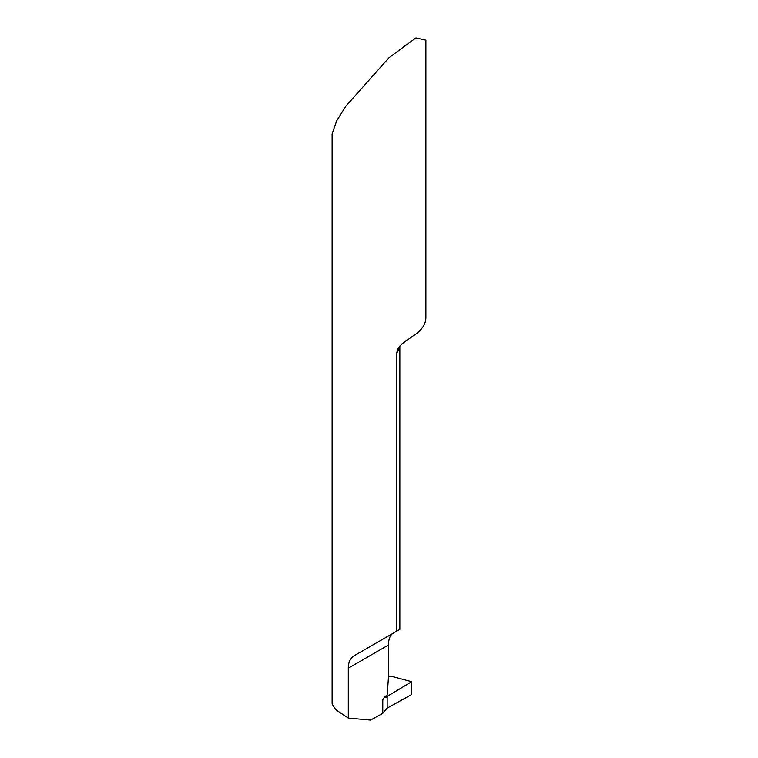 <?xml version="1.0" encoding="UTF-8"?>
<svg xmlns="http://www.w3.org/2000/svg" width="758" height="758" viewBox="0 0 758 758"><rect width="100%" height="100%" fill="white"/><g stroke="black" fill="none" stroke-linecap="round" stroke-linejoin="round"><path stroke-width="1.14" d="M425.892 40.146L415.924 37.9L389.034 57.655L345.837 106.186L336.685 120.825L332.108 133.939L332.108 704.059L335.813 709.753L348.292 718.101L348.292 668.196C348.263 662.293 350.404 658.039 354.716 655.424L396.472 631.319L396.472 353.408L398.215 348.159L401.873 343.924L412.902 336.04A46.892 27.08 0 0 0 425.892 317.337L425.892 40.146M348.292 718.101L370.624 720.1L382.781 713.344L387.167 708.114L411.689 694.508L411.689 681.707L387.167 696.403L387.167 708.114L387.167 696.403L386.021 695.797L387.167 696.403L411.689 681.707L411.689 694.508L387.167 708.114L387.167 696.403L386.409 697.189L385.434 696.289A66.998 38.677 0 0 0 382.781 699.71L384.467 697.076L387.205 694.991L388.39 678.239L388.39 645.049C388.589 639.013 390.143 635.09 393.061 633.29L399.845 629.377L399.845 346.008M382.781 713.344L382.781 699.71M385.727 697.483L386.409 697.189A52.473 29.003 178 0 0 385.424 696.716M354.716 655.424L393.061 633.29L354.716 655.424M388.39 676.344L393.753 676.894L411.689 681.707M399.542 346.359A46.892 27.08 180 0 1 396.472 353.408M348.292 668.196L388.39 645.049"/></g></svg>
